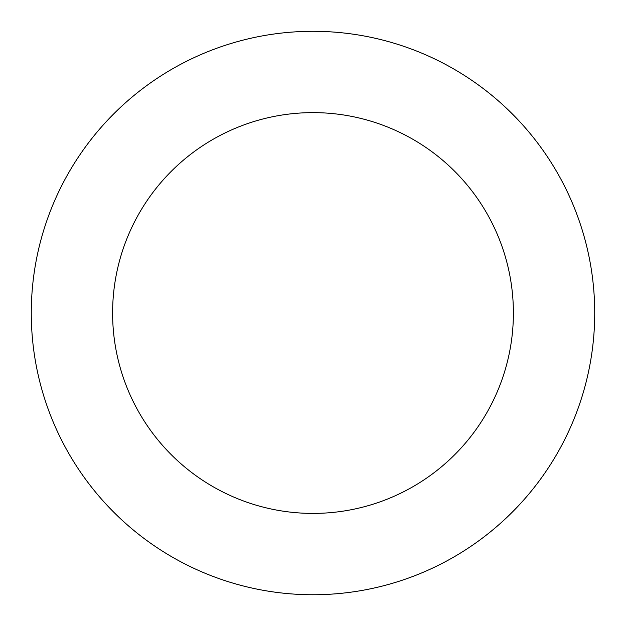 <?xml version="1.0" encoding="UTF-8"?>
<svg xmlns="http://www.w3.org/2000/svg" width="626" height="626" viewBox="0 0 626 626"><rect width="100%" height="100%" fill="white"/><g stroke="black" fill="none" stroke-linecap="round" stroke-linejoin="round"><path stroke-width="0.94" d="M559.354 176.368A281.723 281.723 0 0 0 71.474 167.995A281.723 281.723 0 0 0 308.164 594.7A281.723 281.723 0 0 0 559.354 176.368M488.241 215.814A200.398 200.398 0 0 0 141.194 209.859A200.398 200.398 0 0 0 309.565 513.383A200.398 200.398 0 0 0 488.241 215.814"/></g></svg>
